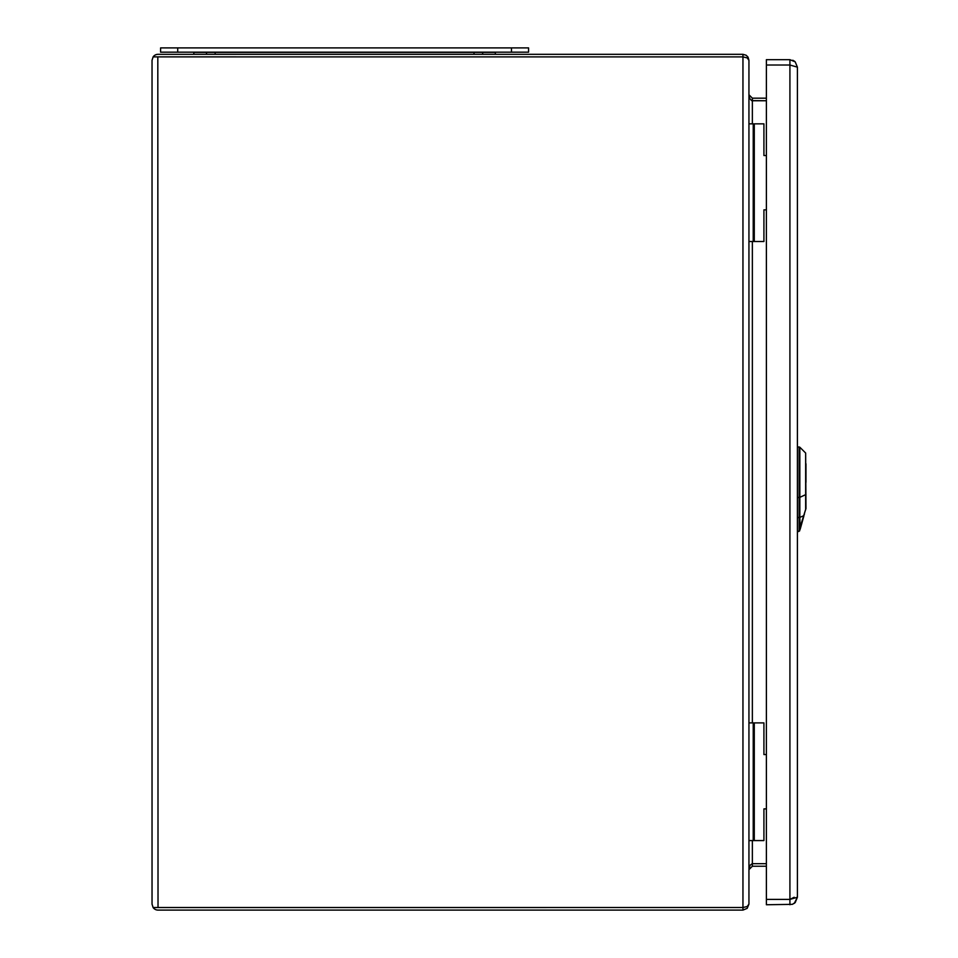 <?xml version="1.0" encoding="UTF-8"?>
<svg xmlns="http://www.w3.org/2000/svg" width="958" height="958" viewBox="0 0 958 958"><rect width="100%" height="100%" fill="white"/><g stroke="black" fill="none" stroke-linecap="round" stroke-linejoin="round"><path stroke-width="1.44" d="M805.654 508.734L805.654 453.038L805.965 508.411L803.69 515.727L805.929 508.698A1.066 1.066 0 0 0 805.965 508.411M800.122 529.439L803.966 515.679L800.122 529.439L799.128 530.157L803.69 515.727L799.846 517.392L800.122 529.439L799.128 530.157L799.128 517.524L799.846 517.392L799.846 447.23L799.846 497.346L799.128 497.477L799.128 446.919L799.128 517.524L797.403 517.548M799.762 530.72L798.768 531.498L799.128 530.157M805.965 482.269L805.965 463.816M804.289 514.554L804.469 513.883M794.29 903.346L797.403 897.263L795.212 902.556L792.314 904.352L766.388 904.747L766.388 59.671L789.919 59.671L795.212 61.863L797.403 67.156L797.403 897.263L789.919 899.406L789.919 59.671M795.212 61.863L797.403 67.156L789.919 65.012L766.388 65.012M792.781 60.234L794.709 61.396M794.194 897.263L789.919 899.406L766.388 899.406M766.388 209.862L763.921 209.862L763.921 241.524L754.281 241.524L763.921 241.524L763.921 209.862L766.388 209.862M766.388 155.519L763.921 155.519L763.921 123.845L763.921 155.519L766.388 155.519M754.281 123.845L748.94 123.845L753.227 123.845L753.216 241.524L754.281 241.524L748.94 241.524L753.227 241.524L753.227 123.845L763.921 123.845L754.281 123.845L754.281 241.524L754.281 123.845M766.388 808.899L763.921 808.899L763.921 840.573L754.281 840.573L763.921 840.573L763.921 808.899L766.388 808.899M766.388 754.557L763.921 754.557L763.921 722.895L763.921 754.557L766.388 754.557M754.281 722.895L748.94 722.895L753.227 722.895L753.216 840.573L754.281 840.573L748.94 840.573L753.227 840.573L753.227 722.895L763.921 722.895L754.281 722.895L754.281 840.573L754.281 722.895M511.464 47.9L160.597 47.9L160.597 52.175L528.577 52.175L528.577 47.9L511.464 47.9L511.464 52.175M193.756 52.175L193.756 52.391A6.419 6.419 0 0 0 194.055 54.319A6.419 6.419 0 0 1 193.756 52.391A6.419 6.419 0 0 0 194.055 54.319M206.293 54.319A6.419 6.419 0 0 0 206.593 52.391M482.581 52.391A6.419 6.419 0 0 0 482.88 54.319M495.418 52.175L495.418 52.391A6.419 6.419 0 0 1 495.118 54.319A6.419 6.419 0 0 0 495.418 52.391L193.756 52.391M157.819 907.525L153.112 907.525A5.987 5.987 0 0 0 158.022 910.1L742.953 910.1L747.192 908.34L748.94 904.112L748.94 60.318L748.03 57.121L746.138 55.241L742.953 54.319L158.022 54.319A5.987 5.987 0 0 0 153.112 56.881L158.022 56.881L153.112 56.893L152.035 60.306L152.035 904.112L153.112 907.537L743.204 907.525M752.174 863.673L749.946 865.421L748.94 869.66L752.365 866.236L766.388 866.236M752.365 866.236L752.365 863.673L766.388 863.673L752.365 863.673L752.365 840.573M766.388 98.183L752.365 98.183L748.94 94.758L749.695 98.494L751.599 100.602L766.388 100.746L752.174 100.746M743.204 56.893L158.022 56.881L742.953 56.893L747.192 57.899L748.94 60.306M748.94 904.101L747.192 906.519L742.953 907.525L158.022 907.525L157.819 56.893M153.112 907.525L152.035 904.112M152.035 60.306L153.112 56.881M805.965 494.508L799.846 497.346M797.403 497.501L799.128 497.477M789.919 904.747L789.919 899.406M177.709 47.9L177.709 52.175M215.155 52.175L215.155 54.319M474.018 52.175L474.018 54.319M495.118 54.319A6.419 6.419 0 0 0 495.418 52.391M742.953 910.1L742.953 54.319M752.365 722.895L752.365 241.524M752.365 123.845L752.365 98.183M797.403 446.859L799.846 447.23L805.654 453.038M798.768 531.498L797.403 531.546M794.649 903.071L792.314 904.352"/></g></svg>
